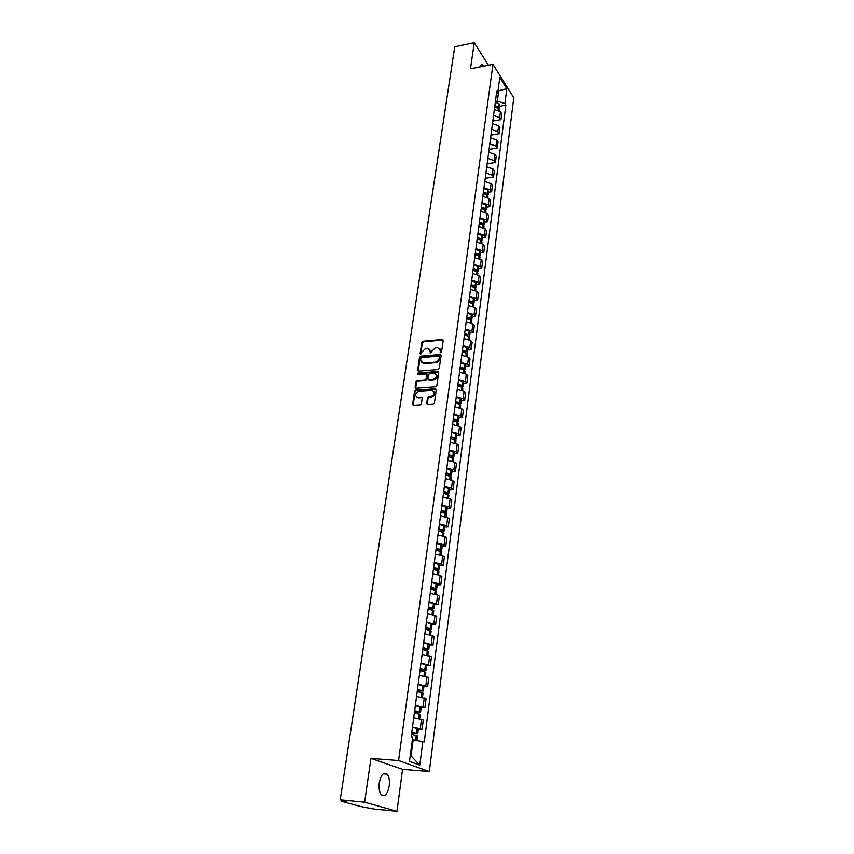 <?xml version="1.0" encoding="UTF-8"?>
<svg xmlns="http://www.w3.org/2000/svg" width="854" height="854" viewBox="0 0 854 854"><rect width="100%" height="100%" fill="white"/><g stroke="black" fill="none" stroke-linecap="round" stroke-linejoin="round"><path stroke-width="1.28" d="M440.717 352.691L441.582 351.859L443.194 340.362L442.5 339.39L422.986 341.173L421.769 342.347L420.083 353.748L420.574 354.431L421.791 352.136L425.708 348.389L427.993 348.251L430.245 351.389L430.672 353.567L431.75 351.25L435.689 347.493L437.312 347.343L440.28 350.503L440.717 352.691M389.232 785.968C389.83 780.609 389.136 776.67 387.161 774.14C383.638 771.781 381.012 774.674 379.261 782.83C378.653 788.199 379.336 792.16 381.29 794.711C384.876 797.081 387.524 794.167 389.232 785.968M483.93 66.164L482.585 64.808C481.4 64.231 480.535 64.947 479.991 66.943M426.68 403.536L427.523 404.593L433.159 404.22L434.419 403.013L436.277 389.776L435.465 388.741L415.77 390.171L414.521 391.356L412.589 404.486L413.411 405.533L420.125 405.095L421.385 403.899L422.196 398.242L421.385 397.195L417.702 397.441C414.585 395.519 414.969 393.534 418.855 391.484L432.081 390.545C435.209 392.488 434.814 394.484 430.907 396.523L428.74 396.683L427.491 397.879L426.68 403.536L427.278 404.55M398.583 760.54L370.946 758.395L364.615 802.194L340.212 799.846L454.734 46.789L474.248 42.7L470.479 68.843L492.929 64.37L398.583 760.54L429.316 771.514L513.788 97.751L492.929 64.37M438.027 369.579L439.266 368.394L441.08 355.477L440.354 354.485L420.776 356.161L419.549 357.335L417.659 370.145L418.407 371.148L438.027 369.579M438.689 372.525L436.864 385.602L435.615 386.787L416.047 388.239L415.14 387.214L415.962 381.642L417.2 380.468L425.068 379.859L426.317 378.674L426.851 374.981L426.082 373.967L417.627 374.618L417.969 373.091L437.76 371.511L438.689 372.525M364.615 802.194L396.961 811.3L373.326 808.962L360.377 806.464L341.525 801.298L341.312 800.145M396.961 811.3L402.576 769.337L429.316 771.514M340.212 799.846L346.297 801.522L341.162 801.148M488.467 65.256L474.248 42.7M493.559 115.45L499.675 117.66L500.444 111.725L494.338 109.515M500.444 111.725L501.725 113.699L500.967 119.624L492.811 121.065M499.675 117.66L500.967 119.624M490.943 135.135L499.142 133.726L499.91 127.737L498.619 125.794L492.48 123.584M491.68 129.584L497.839 131.783L499.142 133.726M489.064 149.365L497.295 147.988L498.074 141.935L496.772 140.013L490.591 137.814M489.79 143.888L495.982 146.077L497.295 147.988M487.154 163.744L495.427 162.42L496.217 156.293L494.904 154.393L488.68 152.204M487.869 158.342L494.103 160.52L495.427 162.42M485.221 178.294L493.537 177.013L494.338 170.821L493.014 168.932L486.759 166.765M485.926 172.967L492.203 175.134L493.537 177.013M488.456 192.235L491.626 191.766L492.438 185.499L491.103 183.642L484.805 181.486M483.972 187.763L490.281 189.908L491.626 191.766M486.502 207.148L489.694 206.689L490.516 200.359L489.171 198.512L482.83 196.377M481.987 202.729L488.339 204.864L489.694 206.689M484.538 222.232L487.741 221.794L488.573 215.379L487.207 213.564L480.834 211.44M479.98 217.866L486.374 219.99L487.741 221.794M482.542 237.487L485.766 237.07L486.609 230.58L485.232 228.797L478.816 226.684M477.952 233.185L484.389 235.288L485.766 237.07M480.535 252.933L483.77 252.517L484.613 245.963L483.225 244.191L476.767 242.098M475.902 248.674L482.371 250.766L483.77 252.517M478.496 268.551L481.741 268.156L482.606 261.516L481.208 259.776L474.707 257.695M473.821 264.356L480.343 266.427L481.741 268.156M476.425 284.35L479.702 283.976L480.567 277.262L479.158 275.554L472.614 273.483M471.718 280.219L478.283 282.279L479.702 283.976M474.344 300.341L477.632 299.989L478.507 293.189L477.076 291.502L470.49 289.453M469.593 296.274L476.19 298.313L477.632 299.989M472.23 316.524L475.529 316.183L476.425 309.308L474.984 307.653L468.355 305.615M467.437 312.521L474.087 314.539L475.529 316.183M470.084 332.9L473.415 332.58L474.312 325.62L472.86 323.997L466.188 321.979M465.259 328.961L471.952 330.968L473.415 332.58M467.928 349.467L471.269 349.179L472.177 342.134L470.703 340.532L463.989 338.536M463.049 345.603L469.785 347.599L471.269 349.179M465.729 366.249L469.092 365.982L470.01 358.84L468.536 357.282L461.768 355.296M460.818 362.448L467.608 364.423L469.092 365.982M463.519 383.232L466.892 382.976L467.821 375.76L466.327 374.223L459.516 372.269M458.555 379.507L465.387 381.46L466.892 382.976M461.267 400.419L464.661 400.195L465.611 392.883L464.096 391.388L457.242 389.445M456.271 396.779L463.146 398.711L464.661 400.195M459.004 417.83L462.409 417.627L463.37 410.219L461.843 408.756L454.936 406.835M453.954 414.254L460.872 416.165L462.409 417.627M456.698 435.455L460.125 435.262L461.096 427.779L459.559 426.338L452.609 424.449M451.606 431.964L458.577 433.853L460.125 435.262M454.371 453.293L457.819 453.132L458.801 445.553L457.242 444.155L450.239 442.276M449.236 449.887L456.249 451.755L457.819 453.132M452.012 471.365L455.47 471.227L456.474 463.551L454.894 462.185L447.848 460.327M446.823 468.045L453.89 469.881L455.47 471.227M449.62 489.662L453.1 489.555L454.114 481.773L452.524 480.45L445.425 478.624M444.39 486.428L451.51 488.242L453.1 489.555M447.197 508.205L450.698 508.109L451.723 500.23L450.122 498.949L442.97 497.145M441.924 505.045L449.087 506.849L450.698 508.109M444.753 526.971L448.275 526.907L449.3 518.933L447.677 517.684L440.483 515.901M439.426 523.918L446.642 525.68L448.275 526.907M442.265 545.994L445.809 545.952L446.856 537.871L445.212 536.664L437.963 534.914M436.885 543.027L444.165 544.767L445.809 545.952M439.746 565.252L443.311 565.252L444.368 557.054L442.714 555.89L435.412 554.161M434.323 562.391L441.646 564.099L443.311 565.252M437.205 584.776L440.781 584.798L441.86 576.493L440.184 575.372L432.829 573.674M431.729 582.001L439.105 583.698L440.781 584.798M434.622 604.547L438.219 604.6L439.308 596.188L437.622 595.11L430.213 593.445M429.092 601.889L438.219 604.6M432.007 624.594L435.625 624.669L436.725 616.15L427.555 613.471M426.424 622.032L435.625 624.669M429.348 644.898L432.989 645.005L434.11 636.369L424.865 633.775M423.712 642.454L432.989 645.005M426.669 665.479L430.331 665.618L431.462 656.865L422.132 654.356M420.969 663.142L430.331 665.618M423.936 686.349L427.619 686.52L428.772 677.638L419.367 675.215M418.193 684.118L427.619 686.52M421.182 707.496L424.886 707.699L426.05 698.7L416.571 696.352M415.375 705.393L424.886 707.699M418.375 728.932L422.1 729.177L423.285 720.05L413.731 717.787M412.514 726.946L422.1 729.177M495.405 101.445L497.359 101.092L498.704 90.876L498.138 89.99M498.01 91.004L506.806 88.699L504.895 103.58L497.359 101.092M496.302 94.698L497.807 92.488L499.793 77.49L506.806 88.699M410.251 755.619L411.073 755.918L413.208 739.681L424.246 741.955L505.867 105.106L504.895 103.58M422.847 741.4L419.794 765.131L409.482 761.405L412.663 737.333L411.212 736.756L496.804 90.919L497.807 92.488M370.946 758.395L402.576 769.337M413.208 739.681L412.365 739.628M499.686 106.238L505.867 105.106M411.073 755.918L419.794 765.131M440.589 352.691L439.821 348.4M429.786 349.265L430.555 353.567M443.173 339.967L423.52 341.707L422.292 342.881L420.606 354.442M441.048 355.05L421.31 356.684L420.083 357.858L418.236 371.116M439.394 356.812L438.742 356.107L421.727 357.58L420.873 358.402L420.638 359.972L422.976 363.153L435.209 362.171C437.344 361.786 438.657 360.527 439.169 358.392L439.394 356.812L439.917 357.335L439.394 356.63M421.662 362.672L423.563 363.153M439.917 357.335L439.693 358.915C439.191 361.05 437.867 362.309 435.732 362.704L424.096 363.676M426.808 374.522L427.384 375.504L426.851 379.187L425.612 380.372L417.734 380.98L416.506 382.154L415.727 388.207M438.657 372.066L418.503 373.604L417.638 374.618M433.298 379.229C437.152 377.254 437.568 375.28 434.569 373.315L429.605 373.678L428.366 374.863L427.833 378.557L428.612 379.571L433.832 379.742C437.077 378.503 437.878 376.657 436.234 374.223M433.832 379.742L429.295 380.083M433.832 391.431C435.519 393.907 434.729 395.776 431.441 397.035L429.284 397.185L428.025 398.38L427.224 404.038M416.517 397.089L417.99 397.43M422.154 397.74L418.535 397.932M436.234 389.285L416.314 390.673L415.076 391.858L413.187 405.501M494.765 106.323L497.989 108.266M494.69 106.878L498.32 108.49L499.195 110.006M499.035 109.195L498.619 107.145L494.882 105.448M495.309 102.192L498.939 103.814L499.803 105.32M483.311 192.737L486.62 194.776M483.215 193.452L486.993 195L487.912 196.409M487.645 195.545L488.125 194.776L487.303 193.548L483.417 191.926M483.876 188.446L487.645 189.994L488.563 191.403M481.325 207.714L484.645 209.774M481.229 208.472L485.136 210.073L485.958 211.397M485.659 210.511L486.172 209.742L485.339 208.536L481.432 206.924M481.902 203.391L485.691 204.939L486.609 206.337M479.318 222.873L482.638 224.944M479.211 223.652L483.033 225.178L483.972 226.545M483.663 225.659L484.197 224.88L483.353 223.684L479.425 222.093M479.895 218.528L483.706 220.054L484.645 221.432M477.29 238.213L480.3 239.462L480.599 240.284M477.172 239.024L481.026 240.529L481.976 241.885M481.624 240.977L482.19 240.198L481.346 239.024L477.386 237.433M477.866 233.825L481.827 235.416L482.649 236.697M475.23 253.723L478.272 254.962L478.539 255.805M475.112 254.567L478.987 256.061L479.948 257.396M479.574 256.478L480.172 255.688L479.318 254.535L475.326 252.965M475.817 249.315L479.799 250.884L480.631 252.154M473.148 269.426L476.094 270.579L476.436 271.508M473.031 270.302L477.055 271.85L477.898 273.088M477.482 272.159L478.123 271.369L477.258 270.227L473.244 268.679M473.735 264.986L477.632 266.469L478.592 267.782M471.045 285.3L474.119 286.517L474.312 287.392M470.928 286.218L474.845 287.681L475.827 288.972M475.368 288.033L476.052 287.232L475.187 286.111L471.141 284.574M471.632 280.838L475.667 282.375L476.521 283.603M468.91 301.377L472.016 302.583L472.155 303.469M468.793 302.327L472.86 303.843L473.724 305.038M473.223 304.088L473.959 303.287L473.084 302.188L469.006 300.661M469.508 296.882L473.575 298.409L474.44 299.615M466.754 317.645L469.881 318.841L469.967 319.738M466.626 318.627L470.607 320.069L471.6 321.307M471.056 320.335L471.835 319.535L470.949 318.446L466.85 316.941M467.362 313.119L471.333 314.56L472.315 315.809M464.576 334.106L467.725 335.28L467.736 336.198M464.437 335.12L468.451 336.551L469.454 337.768M468.846 336.775L469.689 335.974L468.793 334.917L464.672 333.423M465.184 329.548L469.305 331.042L470.18 332.206M462.366 350.77L465.537 351.933L465.462 352.851M462.227 351.827L466.391 353.3L467.277 354.431M466.604 353.417L467.512 352.617L466.615 351.57L462.452 350.097M462.975 346.18L466.999 347.589L468.013 348.795M460.135 367.636L463.316 368.789L463.156 369.707M459.986 368.725L464.053 370.124L465.078 371.287M464.32 370.262L465.313 369.462L464.405 368.437L460.221 366.985M460.744 363.014L464.8 364.412L465.825 365.597M457.872 384.716L461.085 385.848L461.523 386.339L460.786 386.755M457.723 385.837L461.811 387.214L462.847 388.367M462.003 387.31L463.092 386.51L462.163 385.517L457.957 384.076M458.491 380.062L462.569 381.439L463.605 382.592M455.577 401.999L458.811 403.12L459.26 403.6L458.363 404.017L458.534 402.992M455.428 403.173L459.665 404.582L460.594 405.65M459.292 407.443L459.665 404.582L460.829 403.782L455.662 401.38M456.196 397.313L460.434 398.733L461.352 399.8M453.26 419.506L456.516 420.606L456.975 421.075L455.887 421.492M453.1 420.712L457.253 422.047L458.31 423.146M457.232 422.047L458.555 421.257L457.616 420.307L453.335 418.898M453.88 414.788L458.022 416.122L459.078 417.232M450.912 437.227L454.189 438.315L454.648 438.764L453.357 439.18M450.741 438.476L455.993 440.856M454.776 439.725L456.239 438.956L455.289 438.027L450.987 436.64M451.542 432.476L455.833 433.853L456.773 434.878M448.531 455.171L451.841 456.239L452.3 456.687L450.773 457.082M448.361 456.463L453.645 458.801M452.268 457.627L453.901 456.869L452.94 455.972L448.606 454.606M449.172 450.389L454.445 452.737M446.119 473.351L449.919 474.824L448.126 475.219M445.948 474.685L451.275 476.97M449.684 475.753L451.531 475.016L450.56 474.141L446.194 472.806M446.759 468.526L452.076 470.832M443.685 491.755L447.517 493.206L445.404 493.58M443.504 493.132L448.873 495.373M447.037 494.103L449.129 493.398L443.749 491.231M444.326 486.897L449.684 489.15M441.208 510.404L445.073 511.813L442.596 512.176M441.027 511.824L446.439 514.012M444.326 512.688L446.706 512.016L441.283 509.891M441.86 505.504L447.261 507.714M438.71 529.288L442.596 530.676L439.693 531.007M438.518 530.75L443.973 532.885M441.529 531.498L444.24 530.868L438.775 528.797M439.362 524.356L444.806 526.502M436.17 548.417L440.098 549.773L436.661 550.072M435.978 549.933L441.475 552.004M438.636 550.563L441.742 549.976L436.234 547.958M436.832 543.454L442.319 545.546M433.608 567.803L437.558 569.116L433.49 569.383M433.394 569.362L438.945 571.379M435.636 569.864L439.223 569.319L433.661 567.355M434.27 562.797L439.81 564.836M431.003 587.445L434.985 588.726L430.8 588.94M430.79 589.057L436.383 591.011M432.498 589.409L436.661 588.929L431.056 587.018M431.676 582.396L437.259 584.382M428.366 607.343L432.38 608.592L428.174 608.753M428.142 609.009L433.789 610.909M429.167 609.201L434.067 608.795L428.42 606.948M429.039 602.262L434.665 604.184M425.698 627.509L429.743 628.715L425.516 628.832M425.463 629.227L431.163 631.063M425.58 629.249L431.441 628.928L425.74 627.135M426.37 622.385L432.049 624.253M422.986 647.951L427.064 649.115L422.826 649.189M422.751 649.713L428.494 651.485M422.773 649.563L428.772 649.339L423.029 647.599M423.669 642.784L429.391 644.589M420.243 668.661L424.353 669.792L420.083 669.814M419.997 670.486L425.783 672.194M420.04 670.166L426.071 670.016L420.285 668.34M420.926 663.462L426.701 665.191M417.457 689.658L421.609 690.747L417.318 690.715M417.211 691.537L423.05 693.181M417.275 691.035L423.338 690.971L417.499 689.37M418.15 684.417L423.968 686.082M414.638 710.955L418.823 712.001L414.51 711.905M414.382 712.887L420.264 714.456M414.468 712.204L420.563 712.225L414.67 710.688M415.332 705.671L421.203 707.261M411.777 732.529L415.994 733.543L411.66 733.394M411.511 734.525L417.457 736.031M411.628 733.65L417.745 733.767L411.809 732.294M412.482 727.213L418.407 728.74M423.093 706.888L424.257 697.867M425.847 685.655L427.011 676.763M428.569 664.711L429.711 655.936M431.259 644.044L432.38 635.387M433.907 623.655L435.017 615.115M436.522 603.543L437.622 595.11M439.105 583.698L440.184 575.372M441.646 564.099L442.714 555.89M444.165 544.767L445.212 536.664M446.642 525.68L447.677 517.684M449.087 506.849L450.122 498.949M451.51 488.242L452.524 480.45M453.89 469.881L454.894 462.185M456.249 451.755L457.242 444.155M458.577 433.853L459.559 426.338M460.872 416.165L461.843 408.756M463.146 398.711L464.096 391.388M465.387 381.46L466.327 374.223M467.608 364.423L468.536 357.282M469.785 347.599L470.703 340.532M471.952 330.968L472.86 323.997M474.087 314.539L474.984 307.653M476.19 298.313L477.076 291.502M478.283 282.279L479.158 275.554M480.343 266.427L481.208 259.776M482.371 250.766L483.225 244.191M484.389 235.288L485.232 228.797M486.374 219.99L487.207 213.564M488.339 204.864L489.171 198.512M490.281 189.908L491.103 183.642M492.203 175.134L493.014 168.932M494.103 160.52L494.904 154.393M495.982 146.077L496.772 140.013M497.839 131.783L498.619 125.794M420.296 728.419L421.481 719.271M342.657 800.518L342.561 801.159M440.803 351.037L440.28 350.503M430.565 353.407L430.032 352.873M430.779 351.923L430.245 351.389M420.616 354.271L420.083 353.748M422.292 342.881L421.769 342.347M423.52 341.707L422.986 341.173M442.788 339.924L442.265 339.39M440.589 352.531L440.066 351.997M418.193 370.668L417.659 370.145M420.083 357.858L419.549 357.335M421.31 356.684L420.776 356.161M440.664 355.018L440.141 354.485M435.732 362.704L435.209 362.171M415.684 387.716L415.14 387.214M416.506 382.154L415.962 381.642M417.734 380.98L417.2 380.468M425.612 380.372L425.068 379.859M426.851 379.187L426.317 378.674M427.384 375.504L426.851 374.981M418.503 373.604L417.969 373.091M428.025 398.38L427.491 397.879M429.284 397.185L428.74 396.683M431.441 397.035L430.907 396.523M421.823 397.708L421.278 397.206M413.133 404.977L412.589 404.486M415.076 391.858L414.521 391.356M416.314 390.673L415.77 390.171M435.871 389.253L435.337 388.741M498.234 110.059L498.426 108.575M498.619 107.145L499.046 103.889M498.512 107.07L498.939 103.814M498.128 110.006L498.32 108.49M486.865 196.932L487.1 195.075M487.303 193.548L487.762 190.068M487.186 193.474L487.645 189.994M485.947 194.424L486.022 193.869M486.748 196.89L486.993 195M484.891 212.005L485.136 210.073M485.339 208.536L485.809 205.013M485.232 208.461L485.691 204.939M483.972 209.422L484.047 208.835M484.773 211.963L485.029 210.009M482.894 227.249L483.15 225.253M483.353 223.684L483.823 220.129M483.247 223.62L483.706 220.054M481.976 224.613L482.062 223.983M482.777 227.207L483.033 225.178M480.877 242.664L481.144 240.604M481.346 239.024L481.827 235.416M481.229 238.949L481.709 235.352M479.959 239.963L480.044 239.312M480.749 242.621L481.026 240.529M478.827 258.271L479.105 256.136M479.318 254.535L479.799 250.884M479.201 254.46L479.681 250.82M477.92 255.506L478.005 254.812M478.71 258.228L478.987 256.061M476.767 274.059L477.055 271.85M477.258 270.227L477.749 266.544M477.14 270.163L477.632 266.469M475.849 271.23L475.945 270.505M476.639 274.017L476.938 271.785M474.675 290.04L474.973 287.755M475.187 286.111L475.667 282.375M475.07 286.047L475.55 282.311M473.756 287.136L473.863 286.378M474.546 289.997L474.845 287.681M472.55 306.202L472.86 303.843M473.084 302.188L473.575 298.409M472.956 302.113L473.458 298.345M471.643 303.234L471.75 302.433M472.433 306.159L472.742 303.778M470.415 322.566L470.725 320.133M470.949 318.446L471.451 314.624M470.832 318.382L471.333 314.56M469.508 319.535L469.615 318.691M470.287 322.524L470.607 320.069M468.238 339.134L468.568 336.615M468.793 334.917L469.305 331.042M468.675 334.843L469.177 330.978M467.341 336.017L467.448 335.142M468.12 339.091L468.451 336.551M466.049 355.894L466.391 353.3M466.615 351.57L467.127 347.663M466.487 351.506L466.999 347.589M465.142 352.713L465.259 351.795M465.921 355.851L466.263 353.236M463.829 372.867L464.17 370.188M464.405 368.437L464.918 364.477M464.277 368.373L464.8 364.412M462.921 369.611L463.049 368.65M463.701 372.824L464.053 370.124M461.576 390.043L461.939 387.278M462.163 385.517L462.697 381.503M462.046 385.453L462.569 381.439M460.669 386.713L460.808 385.709M461.448 390.011L461.811 387.214M459.9 402.8L460.434 398.733M459.783 402.736L460.306 398.679M459.164 407.401L459.548 404.529M456.986 425.057L457.37 422.111M457.616 420.307L458.15 416.186M457.488 420.243L458.022 416.122M456.1 421.47L456.239 420.478M456.858 425.014L457.253 422.047M454.659 442.884L455.054 439.853M455.289 438.027L455.833 433.853M455.161 437.963L455.705 433.8M453.784 439.159L453.912 438.187M454.52 442.852L454.926 439.799M452.289 460.946L452.695 457.819M452.94 455.972L453.495 451.745M452.812 455.908L453.367 451.691M451.424 457.05L451.552 456.121M452.161 460.914L452.567 457.765M449.898 479.243L450.314 476.02M450.56 474.141L451.125 469.871M450.432 474.087L450.997 469.807M449.044 475.187L449.161 474.28M449.759 479.201L450.186 475.956M447.464 497.765L447.902 494.445M448.147 492.544L448.724 488.221M448.019 492.491L448.585 488.157M446.631 493.537L446.749 492.673M447.336 497.733L447.774 494.391M445.009 516.531L445.457 513.115M445.713 511.183L446.29 506.806M445.585 511.13L446.151 506.753M444.187 512.133L444.304 511.3M444.881 516.499L445.329 513.062M442.521 535.543L442.98 532.021M443.237 530.067L443.824 525.626M443.109 530.014L443.685 525.573M441.71 530.974L441.817 530.163M442.383 535.511L442.852 531.967M440.002 554.801L440.472 551.172M440.739 549.197L441.326 544.703M440.6 549.143L441.187 544.649M439.212 550.051L439.308 549.282M439.863 554.769L440.344 551.118M437.44 574.315L437.931 570.579M438.198 568.583L438.796 564.024M438.059 568.529L438.657 563.971M436.672 569.383L436.768 568.647M437.312 574.283L437.803 570.536M434.857 594.085L435.359 590.242M435.625 588.214L436.234 583.602M435.487 588.171L436.095 583.549M434.088 588.961L434.184 588.267M434.718 594.053L435.22 590.199M432.231 614.122L432.754 610.172M433.021 608.112L433.629 603.436M432.882 608.069L433.49 603.383M431.483 608.806L431.569 608.155M432.092 614.09L432.615 610.119M429.573 634.426L430.106 630.359M430.384 628.277L431.003 623.537M430.245 628.234L430.864 623.484M428.847 628.918L428.921 628.298M429.434 634.394L429.968 630.316M426.883 655.007L427.427 650.823M427.705 648.709L428.334 643.905M427.566 648.666L428.196 643.863M426.167 649.296L426.242 648.72M426.733 654.986L427.288 650.78M424.15 675.877L424.705 671.564M424.993 669.429L425.634 664.551M424.854 669.387L425.484 664.508M423.445 669.952L423.52 669.419M424 675.845L424.566 671.522M421.374 697.024L421.961 692.594M422.239 690.416L422.89 685.484M422.1 690.384L422.751 685.442M421.236 696.992L421.812 692.551M418.567 718.46L419.165 713.901M419.453 711.702L420.115 706.696M419.314 711.67L419.965 706.664M418.428 718.438L419.026 713.869M415.727 740.13L416.336 735.518M416.624 733.287L417.296 728.206M416.485 733.244L417.147 728.174M415.588 740.108L416.197 735.475M387.161 774.14L383.254 773.82M482.585 64.808L480.781 65.171M443.023 339.935L442.5 339.39M440.877 355.018L440.354 354.485M423.509 363.676L422.976 363.153M429.146 380.094L428.612 379.571M438.454 372.024L437.921 371.511M418.246 397.932L417.702 397.441M421.929 397.697L421.385 397.195M435.999 389.253L435.465 388.741M499.131 110.508L499.206 109.878M499.398 108.458L499.814 105.202M487.783 197.359L487.922 196.303M488.125 194.776L488.573 191.296M485.819 212.432L485.969 211.28M486.172 209.742L486.631 206.22M483.834 227.666L483.994 226.438M484.197 224.88L484.656 221.325M481.816 243.08L481.987 241.778M482.19 240.198L482.659 236.59M479.777 258.687L479.959 257.289M480.172 255.688L480.642 252.047M477.717 274.465L477.909 272.992M478.123 271.369L478.603 267.686M475.635 290.435L475.838 288.865M476.052 287.232L476.543 283.507M473.522 306.607L473.735 304.942M473.959 303.287L474.45 299.508M471.387 322.961L471.611 321.211M471.835 319.535L472.337 315.713M469.22 339.518L469.465 337.672M469.689 335.974L470.191 332.11M467.031 356.278L467.287 354.335M467.512 352.617L468.024 348.71M464.822 373.241L465.088 371.202M465.313 369.462L465.836 365.501M462.58 390.417L462.857 388.271M463.092 386.51L463.615 382.507M460.306 407.806L460.605 405.565M460.829 403.782L461.363 399.715M458.011 425.42L458.32 423.061M458.555 421.257L459.089 417.147M455.684 443.247L456.004 440.781M456.239 438.956L456.783 434.793M453.325 461.299L453.655 458.726M453.901 456.869L454.456 452.663M450.933 479.585L451.286 476.895M451.531 475.016L452.086 470.757M448.521 498.106L448.884 495.299M449.129 493.398L449.695 489.075M446.066 516.862L446.45 513.937M446.706 512.016L447.272 507.639M443.589 535.864L443.984 532.821M444.24 530.868L444.817 526.438M441.07 555.121L441.486 551.951M441.742 549.976L442.329 545.482M438.529 574.625L438.956 571.326M439.223 569.319L439.81 564.772M435.946 594.395L436.394 590.957M436.661 588.929L437.259 584.317M433.33 614.421L433.8 610.856M434.067 608.795L434.675 604.13M430.683 634.725L431.163 631.01M431.441 628.928L432.049 624.199M427.993 655.296L428.494 651.442M428.772 649.339L429.402 644.535M425.271 676.144L425.794 672.151M426.071 670.016L426.712 665.149M422.506 697.291L423.05 693.138M423.338 690.971L423.979 686.05M419.709 718.716L420.275 714.424M420.563 712.225L421.214 707.229M416.891 740.343L417.457 735.999M417.745 733.767L418.407 728.697"/></g></svg>
